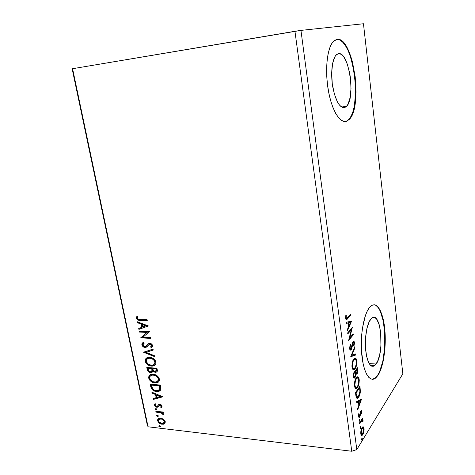 <?xml version="1.0" encoding="UTF-8"?>
<svg xmlns="http://www.w3.org/2000/svg" width="475" height="475" viewBox="0 0 475 475"><rect width="100%" height="100%" fill="white"/><g stroke="black" fill="none" stroke-linecap="round" stroke-linejoin="round"><path stroke-width="0.71" d="M344.897 107.457C339.809 108.217 335.766 101.389 332.761 86.978C330.452 73.667 332.055 59.102 336.163 55.005L338.348 53.717L340.213 53.883L342.107 55.076L343.959 57.232L347.278 64.03L349.707 73.18L350.479 78.232L351.013 88.392L350.164 97.458L348.032 104.156L346.566 106.275L344.897 107.457L343.087 107.629L341.198 106.768L339.298 104.892L337.47 102.054L334.311 93.913L332.262 83.588L331.669 72.758L332.648 63.223L335.012 56.537L336.591 54.607L338.348 53.717C348.965 50.754 355.965 98.628 346.4 106.453L344.897 107.457L343.193 107.647L344.897 107.457M376.182 364.004L374.603 365.702C370.179 367.769 367.175 362.372 365.596 349.505C364.551 337.559 366.955 323.73 370.72 319.206L372.234 317.834L373.777 317.395L375.298 317.888L376.728 319.283L379.133 324.484L380.665 332.173L380.932 345.895L379.715 354.623L377.542 361.558L374.704 365.625L373.16 366.344L371.616 366.124L370.126 364.948L368.748 362.858L366.563 356.238L365.447 347.278L365.578 337.446L366.943 328.356L369.295 321.474L371.777 318.149C380.867 310.199 384.809 352.812 376.182 364.004L369.146 363.577L376.182 364.004M372.085 379.258L374.965 378.26L377.572 375.404L375.315 378.284C369.52 382.713 363.149 371.842 361.653 353.37C360.086 334.964 363.892 313.898 369.627 307.331L367.436 310.703L365.459 315.358L362.502 327.809L361.659 335.101L361.445 350.289L363.191 364.082L364.711 369.704L366.581 374.157L368.701 377.281L370.993 378.973L373.356 379.198L375.695 377.993L377.922 375.428L379.958 371.646L383.194 361.095L384.988 347.955L385.142 334.05L383.64 321.242L380.665 311.279L378.729 307.848L376.58 305.645L374.288 304.79L371.943 305.348L369.627 307.331L371.017 305.959C377.114 301.168 383.2 312.235 384.803 329.365C386.466 346.441 383.515 367.068 377.922 375.428L377.572 375.404C388.918 360.008 386.157 304.374 373.938 304.784L373.938 304.784M345.2 121.505L346.94 121.072C340.468 124.159 331.978 111.097 328.379 90.666C324.716 70.288 327.127 47.708 333.385 41.426L336.989 39.372L334.281 40.601L331.835 43.451L329.757 47.833L328.148 53.598L327.079 60.515L326.61 68.293L326.758 76.594L327.53 85.049L328.878 93.284L330.737 100.943L333.022 107.712L335.629 113.317L338.438 117.551L341.341 120.288L344.209 121.463L346.94 121.072L349.44 119.177L351.619 115.876L353.412 111.328L354.766 105.705L356.012 92.097L355.217 76.897L352.486 62.112L350.485 55.51L348.133 49.762L345.515 45.095L342.718 41.705L339.839 39.757L336.989 39.372C353.317 36.088 363.345 108.021 348.959 119.676L346.566 121.113L348.585 119.712C362.912 108.116 353.067 36.628 336.757 39.413L339.459 39.817L342.338 41.764L345.141 45.155L347.765 49.822L350.117 55.563L352.117 62.166L354.855 76.944L355.644 92.138L354.403 105.747L353.044 111.37L351.251 115.918L349.066 119.213L346.566 121.113M151.258 388.301L152.54 389.928L154.749 391.121L157.249 391.531L159.196 391.216L160.253 390.539L160.9 389.257L160.348 385.065L150.237 384.186L151.264 388.318M362.003 434.643L362.876 434.518L363.428 433.36L364.123 429.281L363.838 427.506L363.215 426.805L362.282 427.262L361.451 428.777L360.733 432.897L360.935 434.465L361.695 435.427L362.876 434.518L363.868 431.811L364.058 428.48L363.215 426.805L361.986 427.684C361.083 429.103 360.685 431.122 360.798 433.74C361.089 435.278 361.57 435.789 362.223 435.278L362.876 434.518L362.14 434.441L361.356 435.272L361.997 434.655M384.085 356.161L383.711 356.327M148.058 426.787L72.574 68.709L294.951 31.285L351.761 451.25L148.058 426.787L351.761 451.25L356.808 449.576L300.942 30.388L363.458 23.75L402.842 373.795L356.808 449.576L402.842 373.795L363.458 23.75L300.942 30.388L356.808 449.576L351.761 451.25L294.951 31.285L300.942 30.388L72.574 68.709L148.058 426.787L147.22 424.727L148.058 426.787M139.466 332.072L147.06 332.423L140.665 337.862L150.878 338.384L150.694 337.488L143.058 337.102L149.506 331.651L139.282 331.176L139.466 332.072L139.882 331.787L139.757 331.2L139.882 331.787L139.466 332.072L147.06 332.423L140.665 337.862L150.878 338.384L150.694 337.488L143.058 337.102L149.506 331.651L139.282 331.176L139.466 332.072M143.616 352.159L154.577 356.63L154.381 355.668L146.074 352.385L153.247 350.063L153.051 349.095L143.646 352.308L154.577 356.63L154.381 355.668L146.074 352.385L153.247 350.063L153.051 349.095L143.616 352.159M146.781 367.472L148.01 371.284L150.658 372.614L152.125 372.305L152.885 371.028L154.642 372.151L156.625 372.02L157.356 370.91L156.928 368.22L146.781 367.472L147.25 369.728C147.856 371.509 148.996 372.471 150.658 372.614L151.543 372.548L152.885 371.028L155.26 372.258L156.162 372.192C157.189 371.907 157.558 371.123 157.261 369.829L156.928 368.22L146.781 367.472M163.56 419.223L160.152 418.083L158.466 418.582L157.736 419.449L157.67 420.761L158.294 422.144L161.399 424.139L163.376 424.228L164.493 423.747L165.175 422.892L165.158 421.283L163.56 419.223L160.793 418.113L159.131 418.249C158.003 418.582 157.516 419.419 157.67 420.761C158.531 422.869 159.992 424.032 162.058 424.258L164.493 423.747L165.247 421.628L163.56 419.223M155.83 411.261L156.008 412.104L161.791 413.084L162.741 413.903L162.777 414.509L163.709 414.865L163.548 413.867L162.254 412.781L163.335 412.9L163.162 412.051L155.83 411.261L156.008 412.104L161.001 412.775L163.643 414.996L163.768 414.384L162.254 412.781L163.335 412.9L163.162 412.051L155.83 411.261M162.094 406.184L161.197 404.884L159.541 404.356L158.502 404.694L157.391 406.273L156.518 406.363L155.373 405.365L155.871 404.166L155.093 403.608L154.47 404.492L154.814 406.042L156.572 407.194L158.021 407.093L159.226 405.508L160.039 405.223L161.138 405.959L160.645 407.152L161.381 407.716L162.094 406.184L159.832 404.367L158.751 404.522L157.391 406.273L156.732 406.404L155.343 405.246L155.871 404.166L155.093 403.608L154.464 405.252L156.946 407.253L158.021 407.093L159.624 405.258L161.197 406.143L160.645 407.152L161.381 407.716L162.094 406.184M140.256 319.491L137.869 318.939L137.34 317.834L137.916 316.421L137.037 315.934L136.295 317.947L137.679 319.912L147.274 320.649L147.09 319.74L140.256 319.491C139.062 319.717 138.094 319.265 137.364 318.143L137.916 316.421L137.037 315.934L136.325 318.113C137.222 319.918 138.558 320.678 140.339 320.387L147.274 320.649L147.09 319.74L140.256 319.491M162.711 396.702L151.887 392.184L152.083 393.11L155.533 394.553L156.174 397.67L153.193 398.495L153.383 399.422L162.741 396.845L151.887 392.184L152.083 393.11L155.533 394.553L156.174 397.67L153.193 398.495L153.383 399.422L162.711 396.702M155.984 408.666L155.313 408.987L155.438 409.593L156.792 409.961L156.91 409.302L156.281 408.738L155.652 408.69L155.295 409.284L156.625 410.05L156.964 409.462L155.984 408.666M159.475 425.588L158.81 425.891L158.929 426.491L160.277 426.871L160.396 426.218L159.772 425.659L159.119 425.612L158.792 426.182L160.14 426.942L160.449 426.378L159.475 425.588M157.32 415.126L156.649 415.441L156.774 416.041L158.122 416.415L158.24 415.756L157.611 415.197L156.976 415.15L156.631 415.732L157.967 416.498L158.294 415.916L157.32 415.126M153.098 374.229L150.563 374.591L149.275 375.565L148.657 377.162L148.871 378.658L149.649 380.095L151.84 381.947L155.83 382.921L157.504 382.565L158.822 381.591L159.452 379.958L159.024 377.94L157.67 376.182L155.764 374.935L153.562 374.282L151.264 374.348C149.417 374.763 148.574 376.028 148.734 378.147C149.993 381.116 152.053 382.702 154.921 382.897L156.934 382.755C158.739 382.327 159.547 381.057 159.368 378.955C158.068 375.974 155.978 374.401 153.098 374.229M149.637 357.319L147.09 357.723L145.801 358.732L145.184 360.365L145.403 361.873L146.181 363.327L148.39 365.174L152.392 366.106L154.066 365.72L155.39 364.717L156.02 363.054L155.586 361.012L154.227 359.242L152.309 358.002L150.1 357.366L148.004 357.42C146.027 357.8 145.113 359.118 145.267 361.362C146.532 364.355 148.604 365.934 151.483 366.094L153.265 365.988C155.212 365.59 156.103 364.272 155.937 362.033C154.624 359.023 152.528 357.455 149.637 357.319M146.276 346.043L147.6 344.672L145.867 346.34L144.928 346.572L142.88 344.868L144.198 343.158L143.533 342.404C142.375 342.724 141.817 343.55 141.853 344.874L143.153 346.732L145.332 347.463L146.787 346.993L149.037 344.482L150.231 344.256L151.139 344.743L151.549 345.61L150.533 346.946L151.305 347.676L152.291 346.887L152.618 345.735L152.089 344.512L149.773 343.336L148.194 343.787L145.867 346.34L144.21 346.4L142.88 344.868L143.26 343.758L144.198 343.158L143.533 342.404L142.019 343.573L141.853 344.874L142.892 342.736M148.348 325.933L137.334 321.765L137.536 322.745L141.051 324.075L141.728 327.358L138.712 328.415L138.914 329.389L148.348 325.933L137.334 321.765L137.536 322.745L141.051 324.075L141.728 327.358L138.712 328.415L138.914 329.389L148.348 325.933M72.158 68.875L147.22 424.727L72.158 68.875L72.574 68.709L72.158 68.875M359.456 422.993L359.581 423.938L362.003 420.5L362.461 420.523L362.615 421.45L363.007 421.367L362.9 420.019L362.294 419.68L362.758 418.956L362.639 418.018L359.456 422.993L359.581 423.938L361.956 420.529L362.621 420.945L362.615 421.45L363.007 421.367L363.025 420.488L362.294 419.68L362.758 418.956L362.639 418.018L359.456 422.993M361.855 411.445L361.398 410.501L360.668 411.136L359.385 416.207L358.904 415.643L359.076 413.82L358.702 413.737L358.488 416.047L359.035 417.383L360.068 416.165L361 411.748L361.433 411.908L361.297 413.814L361.635 413.945L361.855 411.445L361.142 411.647L361.855 411.445L361.095 410.578L360.786 410.928L359.397 416.195L358.904 415.643L359.076 413.82L358.702 413.737L358.518 416.355L359.367 417.311L360.169 415.845L360.929 411.843L361.475 412.098L361.297 413.814L361.635 413.945L361.855 411.445M355.864 395.527L356.446 397.807L357.23 398.293L358.263 397.646L359.474 395.616L360.388 391.281L359.925 386.24L355.478 392.611L355.864 395.527C356.208 397.955 356.862 398.804 357.812 398.062L358.661 397.13C359.581 395.942 360.157 393.995 360.388 391.281L359.925 386.24L355.478 392.611L355.864 395.527M353.02 373.813L353.715 377.69L354.303 378.106L355.033 377.577L355.929 374.003L356.761 374.181L357.61 372.632L357.532 367.703L353.02 373.813L353.353 376.36C353.614 377.874 354.053 378.409 354.671 377.963L355.929 374.003L357.034 373.872C357.728 372.893 357.972 371.426 357.764 369.479L357.532 367.703L353.02 373.813M350.764 356.577L355.888 354.938L355.751 353.875L351.892 355.223L354.956 347.694L354.819 346.625L350.782 356.743L355.888 354.938L355.751 353.875L351.892 355.223L354.956 347.694L354.819 346.625L350.764 356.577M347.795 333.913L351.28 329.775L348.65 340.45L353.293 334.81L353.162 333.824L349.713 337.998L352.331 327.376L347.664 332.904L347.795 333.913L351.28 329.775L348.65 340.45L353.293 334.81L353.162 333.824L349.713 337.998L352.331 327.376L347.664 332.904L347.795 333.913M347.516 317.751L346.762 318.47L346.275 318.303L346.269 315.275L345.836 315.168L345.634 318.476L346.507 319.752L350.764 315.228L350.639 314.224L346.881 318.392L346.097 317.728L346.269 315.275L345.836 315.168L345.61 318.298C345.877 319.669 346.299 320.091 346.863 319.55L350.764 315.228L350.639 314.224L347.516 317.751M351.518 321.064L346.269 322.276L346.418 323.38L348.116 322.982L348.597 326.663L347.255 329.787L347.397 330.885L351.542 321.231L346.269 322.276L346.418 323.38L348.116 322.982L348.597 326.663L347.255 329.787L347.397 330.885L351.518 321.064M349.57 348.525L350.265 350.033L351.399 349.363L353.424 342.362L353.958 343.116L353.596 345.557L353.976 345.978L354.463 342.997L353.845 341.246L353.162 341.472L352.569 342.522L350.995 348.757L350.473 348.882L350.069 348.044L350.55 344.862L350.212 344.339L349.57 348.525C349.861 349.933 350.312 350.407 350.918 349.95L353.216 342.54L353.958 343.116L353.596 345.557L353.976 345.978L354.427 342.546C354.178 341.335 353.804 340.937 353.293 341.347L352.432 342.95L351.067 348.674L350.039 347.854L350.55 344.862L350.212 344.339L349.57 348.525M353.75 359.047L352.343 362.282L351.91 365.904L352.527 368.974L353.762 369.77L354.837 369.045L355.822 367.43L356.862 361.92L356.559 359.682L355.876 358.399L354.783 358.174L353.75 359.047C352.444 360.703 351.862 363.393 352.005 367.116C352.521 369.544 353.311 370.34 354.368 369.503L355.045 368.79C356.351 367.098 356.921 364.408 356.767 360.721C356.238 358.287 355.437 357.521 354.368 358.411L353.75 359.047M356.197 377.874L354.813 381.182L354.392 384.815L354.991 387.826L356.214 388.538L357.271 387.748L358.239 386.08L359.26 380.528L358.963 378.326L358.287 377.091L357.218 376.942L356.197 377.874C354.914 379.608 354.338 382.322 354.481 386.015C354.962 388.324 355.71 389.09 356.713 388.301L357.473 387.481C358.756 385.712 359.32 382.998 359.171 379.341C358.678 377.043 357.93 376.301 356.921 377.114L356.197 377.874M361.576 399.036L356.654 401.589L356.79 402.634L358.387 401.803L358.839 405.276L357.586 408.678L357.723 409.717L361.576 399.036L356.654 401.589L356.79 402.634L358.387 401.803L358.839 405.276L357.586 408.678L357.723 409.717L361.576 399.036M359.379 419.52L359.314 421.277L359.854 420.132L359.444 419.431L359.112 420.88L359.581 421.093L359.848 419.74L359.379 419.52M360.323 426.746L360.264 428.497L360.798 427.346L360.388 426.657L360.062 428.106L360.525 428.313L360.786 426.954L360.323 426.746M361.849 438.443L361.79 440.188L362.324 439.019L361.914 438.348L361.594 439.808L362.057 439.992L362.312 438.627L361.849 438.443M372.091 379.258L375.345 377.969L377.572 375.404L379.608 371.622L382.85 361.077L384.649 347.938L384.803 334.038L383.301 321.237L380.321 311.273L378.385 307.836L376.23 305.639M346.608 319.052L349.98 314.961L350.764 315.228L350.01 315.204L346.839 318.796L347.599 318.82L346.839 318.796L346.043 319.574M345.818 315.263L346.269 315.275L345.818 315.263M345.574 316.968L346.079 316.985L345.574 316.968M345.562 317.716L346.097 317.728L345.562 317.716M345.628 318.422L346.322 318.375M346.863 319.55L346.115 319.521M350.888 321.207L351.542 321.231L350.888 321.207M350.776 321.237L350.259 322.436L350.776 321.237M348.87 325.666L348.561 326.384L348.87 325.666M347.356 322.958L346.388 323.184L347.356 322.958M349.653 322.412L347.896 322.828L350.413 322.442L349.024 325.672L348.466 325.654L349.024 325.672L348.656 322.858L350.413 322.442L349.653 322.412M351.363 328.528L351.049 329.763L351.363 328.528M349.19 337.98L349.713 337.998L349.19 337.98M352.521 334.602L353.293 334.81L352.545 334.78L348.876 339.221L352.521 334.602M350.526 329.745L351.28 329.775L350.526 329.745L347.688 333.106L350.526 329.745M350.039 344.832L350.55 344.862L350.039 344.832M349.517 347.831L350.039 347.854L349.517 347.831M349.713 348.846L350.378 348.798M353.275 341.365L353.655 342.38L353.281 341.371M353.78 342.517L354.427 342.546L353.78 342.517M352.575 342.511L353.216 342.54L352.575 342.511M352.236 343.853L352.699 343.876L352.236 343.853M351.933 345.64L352.402 345.663L351.933 345.64M350.865 348.864L350.431 349.636L351.185 349.677L350.122 349.938L350.835 348.929M354.392 347.664L354.956 347.694L354.392 347.664M351.328 355.193L351.892 355.223L351.328 355.193M355.045 354.124L355.14 354.896L355.888 354.938L350.829 356.416L355.14 354.896L355.045 354.124M354.849 358.156L355.888 359.902L354.926 358.197M356.185 360.685L356.767 360.721L356.185 360.685M354.772 367.994L354.297 368.742L355.045 368.79L354.297 368.742L353.204 369.675L354.772 367.994L353.341 368.493L352.474 366.457L351.933 366.427L352.474 366.457C352.367 363.488 352.836 361.338 353.881 360.026L353.168 359.985L353.881 360.026L354.392 359.498C355.247 358.797 355.888 359.427 356.315 361.368C356.416 364.325 355.953 366.474 354.92 367.81L354.38 368.38C353.531 369.075 352.889 368.44 352.474 366.457L352.563 363.5L353.258 361.089L354.564 359.385L355.526 359.444L356.244 360.929L356.345 363.339L355.537 366.73L354.754 368.018M352.782 368.541L352.266 368.113M352.147 367.911L353.347 368.493M354.677 359.326L353.234 359.86L353.816 359.338M354.166 359.213L354.51 359.248M356.909 368.553L356.998 369.277L356.909 368.553M357.224 369.443L357.764 369.479L357.224 369.443M356.654 373.172L356.292 373.825L357.034 373.872L356.018 374.122L356.654 373.172M355.52 373.973L355.929 374.003L355.52 373.973L354.694 376.829C354.213 377.114 353.905 376.598 353.762 375.274L353.204 375.232L353.762 375.274L353.614 374.157L353.062 374.122L353.614 374.157L355.306 371.866L355.353 375.535L354.546 376.907L353.917 376.188L353.614 374.157L355.306 371.866L354.558 371.812L355.306 371.866L355.52 373.973M354.653 376.853L354.285 377.524L355.033 377.577L353.893 377.928L354.653 376.853M353.471 376.788L354.172 376.794M353.026 373.884L354.558 371.812L353.026 373.884M355.086 371.682L355.834 371.735L355.769 371.236L355.021 371.189L355.086 371.682L355.021 371.189L356.458 369.241L357.206 369.289L356.689 373.142C356.25 373.427 355.965 372.958 355.834 371.735L355.11 371.854M355.454 373.065L356.197 373.113M356.096 372.946L355.769 371.236L357.206 369.289L356.458 369.241L355.021 371.189L355.769 371.236L357.206 369.289L357.147 372.483L356.571 373.213L356.09 372.934M357.343 376.889L358.31 378.605L357.348 376.895M358.583 379.299L359.171 379.341L358.583 379.299M357.087 386.846L356.731 387.422L357.473 387.481L356.731 387.422L355.591 388.443L357.087 386.846M355.585 387.315L354.73 386.929M354.611 386.739L355.745 387.262M357.158 378.07L355.793 378.516L356.256 378.1M356.6 377.957L356.939 377.963M358.72 380.018C358.827 382.951 358.37 385.118 357.348 386.519L356.749 387.173C355.935 387.832 355.33 387.214 354.938 385.326L354.409 385.29L354.938 385.326C354.837 382.381 355.3 380.214 356.327 378.836L355.65 378.789L356.327 378.836L356.909 378.213C357.723 377.572 358.328 378.171 358.72 380.018L358.661 382.761L357.96 385.397L357.022 386.929L355.989 387.374L355.288 386.656L354.89 384.863L355.448 380.653L356.327 378.836L357.343 378.011L358.31 378.599L358.72 380.018M359.308 387.125L359.397 387.826L359.308 387.125M359.628 388.075L360.169 388.117L359.628 388.075M359.913 391.246L360.388 391.281L359.913 391.246M358.215 396.595L357.918 397.07L358.661 397.13L357.918 397.07L356.767 398.163L358.215 396.595M356.464 396.993L356.03 396.566L357.004 396.928L356.654 396.352L355.983 396.298L356.654 396.352L356.202 393.947L355.65 393.9L356.202 393.947L356.066 392.914L359.599 387.838L358.857 387.784L355.484 392.623L358.857 387.784L359.599 387.838L359.913 391.382L358.536 396.174L357.865 396.916L356.654 396.352L356.066 392.914L355.514 392.867L356.066 392.914L359.599 387.838L359.913 391.382L359.444 394.262L358.263 396.536L357.004 396.934M360.733 399.475L360.299 400.651L360.733 399.475M358.999 404.172L358.773 404.777L358.999 404.172M357.645 401.737L358.387 401.803L356.737 402.206L357.645 401.737M359.801 400.609L358.15 401.47L358.192 401.785L359.801 400.609L360.537 400.668L359.237 404.195L358.69 404.148L359.237 404.195L358.892 401.535L360.537 400.668L359.801 400.609M360.394 411.795L360.929 411.843L360.394 411.795M360.222 412.472L360.668 412.514L360.222 412.472M360.038 413.921L360.46 413.963L360.038 413.921M359.682 415.797L360.169 415.845L359.682 415.797M358.762 417.115L359.272 416.248L358.969 416.848L359.712 416.919L358.744 417.139M358.69 413.784L359.076 413.82L358.69 413.784M358.477 415.601L358.904 415.643L358.477 415.601M360.947 410.715L361.119 411.374L360.947 410.715M358.738 416.053L359.094 416.165M359.29 419.686L359.848 419.74L359.29 419.686M359.147 421.052L359.581 421.093L359.147 421.052M362.081 418.885L362.758 418.956L362.081 418.885M361.617 419.615L362.294 419.68L361.617 419.615M361.914 419.645L362.288 420.417L363.025 420.488L362.288 420.423L361.986 419.686M362.627 421.331L363.007 421.367L362.627 421.331M361.831 420.63L360.852 420.814L361.772 420.512M359.979 422.18L360.656 422.251L359.979 422.18M360.24 426.894L360.786 426.954L360.24 426.894M360.092 428.266L360.525 428.313L360.092 428.266M362.746 426.871L363.268 428.04L362.746 426.871M363.517 428.426L364.058 428.48L363.517 428.426M363.464 431.763L363.868 431.811L363.464 431.763M362.318 434.126L361.653 434.245L361.19 433.105L360.739 433.058L361.19 433.105L362.104 428.622L361.534 428.563L362.104 428.622L362.609 428.034L363.678 429.097L362.752 433.592L362.235 434.192L361.19 433.105L361.166 431.793L361.897 428.996L362.989 427.916L363.565 428.569L363.69 430.415L363.149 432.778L362.318 434.126M361.131 434.239L361.522 434.114M361.802 428.011L362.122 427.85M361.873 427.957L362.609 428.034L361.79 428.022M361.784 438.567L362.312 438.627L361.784 438.567M361.617 439.945L362.057 439.992L361.617 439.945M349.024 325.672L348.656 322.858L350.413 322.442L349.024 325.672M359.237 404.195L358.892 401.535L360.537 400.668L359.237 404.195M147.214 320.358L140.754 320.114C138.979 320.399 137.643 319.645 136.741 317.84L136.325 318.113L137.186 316.017L136.83 318.167L138.445 319.8L147.214 320.358M162.604 396.655L153.383 399.422L153.775 399.089L153.633 398.377L153.775 399.089L162.604 396.655M156.566 397.338L156.174 397.67L156.566 397.338L155.925 394.226L155.533 394.553L155.925 394.226L152.475 392.783L152.083 393.11L152.398 392.392L152.475 392.783L155.925 394.226L156.566 397.338M160.669 396.203L157.035 394.689L156.643 395.016L157.035 394.689L160.669 396.203L157.13 397.409L156.643 395.016L160.277 396.536L160.669 396.203M161.15 406.725L161.749 407.36L161.031 406.814L161.589 405.804L161.197 406.143L161.589 405.804L160.425 404.884L159.618 405.169M158.436 406.737L156.946 407.253L157.332 406.915L154.856 404.914L154.464 405.252L155.111 403.619L154.826 404.736L155.503 406.048L156.958 406.855L158.436 406.737M157.522 406.161L158.709 404.552M158.68 404.581L158.347 405.11M158.228 405.347L157.872 405.858M159.938 404.949L160.425 404.884M160.598 404.914L161.559 405.709L161.257 406.63M156.958 409.723L156.275 410.073L156.667 409.735L155.687 408.945L155.295 409.284L155.693 408.678L156.079 409.503L156.946 409.729M163.257 412.502L162.254 412.781L163.257 412.502M163.168 414.164L163.78 414.515L163.162 414.164L162.777 414.509L163.216 413.802L162.836 414.147L163.216 413.802L162.515 412.935L163.222 413.802M159.469 412.098L161.916 412.621L161.001 412.775L161.393 412.431L158.846 412.027L158.46 412.371L158.846 412.027L156.394 411.766L156.008 412.104L156.305 411.314L156.394 411.766L158.846 412.027M160.449 426.615L159.76 426.972L160.146 426.621L159.178 425.832L158.792 426.182L159.172 425.594L159.564 426.384L160.425 426.615M164.867 423.409L164.493 423.747L164.867 423.409M159.22 422.4L162.112 423.86L164.873 423.403L162.438 423.908C160.378 423.682 158.917 422.518 158.056 420.417L157.67 420.761L158.424 418.612M158.246 418.861L158.056 420.417L158.846 422.008M160.859 418.582L159.196 419.271L160.408 418.623M164.089 422.726L164.724 421.177L163.252 423.308L161.88 423.421C160.342 423.278 159.238 422.423 158.561 420.862L159.612 419.075L161.844 418.689L164.415 420.417L164.76 421.438L164.368 422.489M160.96 418.95C162.509 419.093 163.632 419.947 164.338 421.521L164.724 421.177C164.018 419.603 162.889 418.748 161.346 418.606L160.96 418.95L162.462 419.401L164.029 420.761L164.374 421.788L163.982 422.839L161.631 423.385L159.054 421.889L158.525 420.601L158.876 419.532L160.96 418.95M158.294 416.171L157.605 416.522L157.991 416.183L157.017 415.387L156.631 415.732L157.023 415.138L157.409 415.946L158.276 416.171M150.237 384.186L150.771 386.781L151.169 386.454L150.712 384.228L151.169 386.454L150.771 386.781C151.751 389.773 153.68 391.347 156.554 391.495L158.84 391.335L160.871 389.405L160.348 385.065L150.237 384.186M160.247 390.545L156.946 391.162C154.072 391.02 152.148 389.452 151.169 386.454L152.184 388.841L154.238 390.426L157.296 391.192L160.247 390.545M159.339 389.844L160.212 388.538L159.814 388.865L160.212 388.538L159.992 386.08L159.594 386.407L159.873 385.51L159.481 385.837L159.814 388.865L158.187 390.509L156.382 390.634C154.826 390.598 153.484 389.844 152.362 388.378L151.442 385.136L151.84 384.809L151.442 385.136L159.481 385.837L159.873 385.51L151.84 384.809L159.873 385.51L160.241 388.247L159.57 389.678M158.549 381.876L155.319 382.577C152.451 382.381 150.391 380.796 149.138 377.833L148.734 378.147L149.673 375.25M149.292 375.867L149.061 377.334L149.471 378.836L151.644 381.253L154.862 382.523L157.896 382.238M151.086 375.387L153.318 374.763M153.674 374.781L155.58 375.238M155.925 375.398L158.442 377.773L158.781 378.991L158.442 380.398M158.252 380.671L157.938 380.997M157.67 381.193L158.329 378.907C158.436 380.57 157.777 381.573 156.358 381.918L154.749 382.031C152.433 381.888 150.771 380.612 149.762 378.207C149.643 376.532 150.308 375.529 151.768 375.202L153.283 375.096L153.68 374.781L152.166 374.882L150.824 375.606M153.283 375.096C155.598 375.238 157.278 376.503 158.329 378.907L158.721 378.587C157.676 376.188 155.996 374.918 153.68 374.781L153.283 375.096L156.667 376.432L158.044 378.094L158.377 379.703L157.379 381.449L155.473 382.048L153.253 381.722L151.43 380.73L150.243 379.406L149.702 377.803L150.213 376.147L151.881 375.173L153.283 375.096M156.162 372.192L157.041 371.693L155.26 372.258L155.658 371.943L153.283 370.714L152.885 371.028L153.283 370.714L154.411 371.604L156.144 371.943M152.439 372.044L151.062 372.299C149.393 372.157 148.259 371.195 147.654 369.419L147.25 369.728L147.654 369.419L147.256 367.508L147.826 370.001L148.675 371.242L150.533 372.222L152.249 372.133M152.243 368.826L152.154 368.386L151.846 369.14L152.243 368.826L152.392 370.352L151.923 371.171M152.368 369.526L152.416 370.043M148.396 368.107L152.154 368.386L151.757 368.695L152.012 370.518L152.41 370.203L151.044 371.711L150.48 371.747C149.227 371.569 148.467 370.791 148.2 369.413L147.992 368.416L148.396 368.107L147.992 368.416L151.757 368.695L152.154 368.386L148.396 368.107M156.168 370.987L156.643 369.615L156.245 369.924L156.643 369.615L156.459 368.707L155.622 371.349L155.064 371.385C153.876 371.242 153.146 370.524 152.885 369.223L153.193 368.463L156.459 368.707L156.667 370.423M152.796 368.772L156.061 369.022L156.459 368.707L153.193 368.463L152.796 368.772L156.061 369.022L156.162 370.999L155.355 371.385L154.215 371.159L153.324 370.423L152.796 368.772M151.727 371.296L152.41 370.203M155.01 365.109L151.881 365.786C149.007 365.625 146.935 364.052 145.671 361.059L146.656 357.966M146.585 358.025L146.205 358.429M145.778 359.165L146.009 362.075L148.194 364.497L151.424 365.738L154.47 365.412M152.481 358.488L154.785 360.478L155.295 361.695L154.892 361.997C154.993 363.767 154.268 364.812 152.736 365.133L151.305 365.222C148.984 365.103 147.309 363.832 146.294 361.404C146.181 359.628 146.912 358.589 148.479 358.281L149.863 357.883M150.225 357.895L149.821 358.203C152.143 358.31 153.835 359.575 154.892 361.997L154.767 363.523L154.161 364.402L155.295 361.695C154.238 359.266 152.546 358.002 150.225 357.895L152.131 358.334M154.161 364.402L152.724 365.133L151.305 365.222L148.325 364.2L146.401 361.819L146.229 360.608L146.739 359.308L149.102 358.197L152.077 358.797L153.87 360.121L154.892 361.997L155.295 361.695L155.01 363.529M154.82 363.814L154.506 364.147M153.211 349.903L146.074 352.385L153.211 349.903M154.476 356.125L144.067 352.011L154.476 356.125M144.032 352.022L143.646 352.308L144.032 352.022M151.133 346.524L151.935 345.171L150.533 346.946L151.305 347.676L151.929 347.237L151.305 347.676L152.588 345.539C152.036 344.132 151.097 343.395 149.773 343.336L148.307 343.704L147.594 344.672M151.709 347.379L150.955 346.661L151.709 347.379M146.822 346.91L145.101 347.457L145.766 347.415L149.589 344.25L151.531 345.468L151.935 345.171L150.403 343.936L149.215 344.375M141.853 344.874C142.494 346.489 143.575 347.35 145.101 347.457L145.504 347.16C143.984 347.053 142.904 346.192 142.268 344.577L141.853 344.874M142.767 342.849L142.233 343.912L142.441 345.123M142.738 345.634L144.525 346.958L146.413 347.065M149.726 344.037L150.409 343.936M150.634 343.965L151.727 344.666L151.81 345.925M150.812 338.069L140.665 337.862L147.47 332.138L147.06 332.423L147.47 332.138L139.882 331.787L147.47 332.138L141.075 337.577L150.812 338.069M148.354 325.957L138.914 329.389L139.329 329.11L139.151 328.261L139.329 329.11L148.354 325.957M142.138 327.079L141.728 327.358L142.138 327.079L141.467 323.796L141.051 324.075L141.467 323.796L137.958 322.466L137.536 322.745L137.851 321.961L137.958 322.466L141.467 323.796L142.138 327.079M146.294 325.624L142.595 324.223L142.179 324.502L142.595 324.223L146.294 325.624L142.696 327.02L142.179 324.502L145.878 325.903L146.294 325.624M157.13 397.409L156.643 395.016L160.277 396.536L157.13 397.409M159.481 385.837L159.648 389.387L158.525 390.397L156.382 390.634L154.215 390.046L152.736 388.906L151.442 385.136L159.481 385.837M151.846 369.14L151.863 371.076L151.299 371.622L150.26 371.717L148.657 370.684L147.992 368.416L151.757 368.695L151.846 369.14M142.696 327.02L142.179 324.502L145.878 325.903L142.696 327.02M370.625 365.459L374.603 365.702M374.965 378.26L375.315 378.284M348.585 119.712L348.959 119.676M341.531 106.994L346.4 106.453M353.347 342.41L352.628 342.374M350.918 349.95L350.164 349.909M354.368 369.503L353.614 369.449M354.392 359.498L353.643 359.456M356.725 374.205L356.048 374.157M354.671 377.963L353.917 377.91M356.713 388.301L355.971 388.241M356.909 378.213L356.167 378.159M357.812 398.062L357.069 397.997M361.071 411.677L360.448 411.623M359.367 417.311L358.833 417.258M361.956 420.529L361.22 420.458M362.223 435.278L361.487 435.195M159.624 405.258L160.016 404.92M157.783 407.188L158.175 406.849M156.625 410.05L156.94 409.771M163.81 424.11L164.196 423.759M159.612 419.075L159.998 418.724M157.967 416.498L158.276 416.219M158.84 391.335L159.232 391.008M156.934 382.755L157.332 382.434M151.768 375.202L152.166 374.882M151.543 372.548L151.947 372.234M153.265 365.988L153.668 365.679M148.479 358.281L148.883 357.978M149.589 344.25L149.993 343.959M145.766 347.415L146.175 347.124"/></g></svg>
